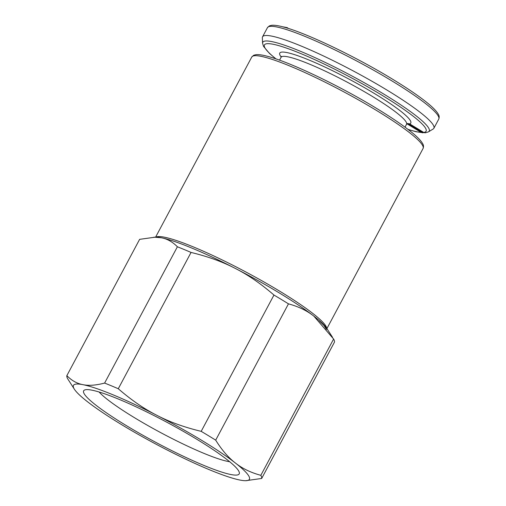 <?xml version="1.0" encoding="UTF-8"?>
<svg xmlns="http://www.w3.org/2000/svg" width="506" height="506" viewBox="0 0 506 506"><rect width="100%" height="100%" fill="white"/><g stroke="black" fill="none" stroke-linecap="round" stroke-linejoin="round"><path stroke-width="0.76" d="M433.149 129.011A97.095 12.631 -151.9 0 0 433.857 128.296A97.095 12.631 -151.9 0 0 387.261 90.245A97.095 12.631 -151.9 0 0 262.551 36.824A97.095 12.631 -151.9 0 0 262.348 37.811L262.576 43.231A94.337 12.27 -151.9 0 1 383.934 94.167A94.337 12.27 -151.9 0 1 428.519 131.832L433.149 129.011M406.957 123.787L421.296 132.496L422.984 132.831L423.326 132.186L409.62 123.862L407.621 123.502A72.244 9.399 -151.9 0 1 407.241 123.603M422.984 132.831L407.621 123.502M282.354 26.717L287.193 27.621L288.357 28.45M286.978 28.02L287.193 27.621M153.887 237.15L161.338 237.769A99.72 12.973 28.1 0 0 155.589 237.118L139.624 239.351L66.849 375.648C71.7 380.588 77.051 383.592 82.902 384.661A99.72 12.973 28.1 0 0 74.376 389.215A99.72 12.973 28.1 0 0 87.43 401.675A99.72 12.973 -151.9 0 0 121.32 424.471A99.72 12.973 -151.9 0 0 165.955 449.372A99.72 12.973 28.1 0 0 239.958 480.055A99.72 12.973 28.1 0 0 245.707 480.7L261.672 478.467A110.219 14.339 -151.9 0 0 260.837 475.324C250.812 472.623 242.342 468.524 235.429 463.041A99.72 12.973 -151.9 0 0 201.54 440.245A99.72 12.973 -151.9 0 0 156.904 415.344C169.63 421.972 184.393 427.311 201.186 431.346A110.219 14.339 -151.9 0 1 208.592 435.78A110.219 14.339 -151.9 0 1 215.689 440.15C221.862 450.062 228.44 457.696 235.429 463.041A99.72 12.973 28.1 0 1 245.707 480.7M99.087 391.998A78.468 10.209 -151.9 0 0 158.941 431.681A78.468 10.209 -151.9 0 0 227.757 461.396A78.468 10.209 -151.9 0 0 229.648 461.719M91.991 390.183A88.177 11.467 28.1 0 1 177.302 427.95A88.177 11.467 28.1 0 1 239.249 472.206A88.177 11.467 28.1 0 1 230.869 474.533A88.177 11.467 28.1 0 1 135.684 431.15A88.177 11.467 28.1 0 1 85.027 389.86A88.177 11.467 28.1 0 1 91.991 390.183M215.689 440.15L288.464 303.853A110.219 14.339 -151.9 0 0 281.368 299.482A110.219 14.339 -151.9 0 0 273.961 295.049C261.014 283.803 248.142 274.935 235.334 268.446A99.72 12.973 28.1 0 0 161.338 237.769C167.189 238.838 172.54 241.843 177.391 246.783A110.219 14.339 -151.9 0 1 191.053 252.443C207.846 256.485 222.608 261.817 235.334 268.446A99.72 12.973 28.1 0 1 279.976 293.353A99.72 12.973 28.1 0 1 313.865 316.142L333.612 339.033L260.837 475.324M82.902 384.661A99.72 12.973 28.1 0 1 156.904 415.344C144.096 408.854 131.225 399.987 118.277 388.741A110.219 14.339 -151.9 0 0 104.615 383.074C95.912 385.351 88.676 385.876 82.902 384.661M66.849 375.648A110.219 14.339 -151.9 0 0 67.684 378.792L74.376 389.215M177.391 246.783L104.615 383.074M191.053 252.443L118.277 388.741M273.961 295.049L201.186 431.346M261.672 478.467L334.447 342.17A110.219 14.339 -151.9 0 0 333.612 339.033M288.464 303.853C298.483 306.56 306.952 310.659 313.865 316.142A99.72 12.973 28.1 0 1 326.92 328.603L332.505 337.281M262.551 36.824L267.453 27.647A97.095 12.631 28.1 0 1 392.163 81.061A97.095 12.631 28.1 0 1 438.759 119.112L433.857 128.296M407.931 129.346A91.618 11.916 -151.9 0 0 421.182 132.433M423.18 132.464A91.618 11.916 -151.9 0 0 382.112 95.318A91.618 11.916 -151.9 0 0 285.858 47.874A91.618 11.916 -151.9 0 0 276.099 58.955M405.015 127.158L406.527 124.318A71.118 9.247 -151.9 0 0 372.397 96.45A71.118 9.247 -151.9 0 0 281.058 57.33L281.254 56.311M281.197 57.001A74.268 9.658 28.1 0 1 305.004 58.405A74.268 9.658 28.1 0 1 375.136 93.945A74.268 9.658 28.1 0 1 409.62 123.862M407.406 124.065A74.268 9.658 28.1 0 1 406.723 124.027M376.477 110.441A97.095 12.631 -151.9 0 0 251.767 57.026L253.708 55.255L255.992 54.673C258.617 54.427 262.317 54.939 267.105 56.21C289.223 61.713 339.564 85.754 376.717 108.48C387.887 115.267 397.337 121.51 405.085 127.208C414.604 134.191 420.473 139.688 422.687 143.698C423.604 145.133 423.737 146.734 423.073 148.492A97.095 12.631 -151.9 0 0 376.477 110.441M326.693 328.267A97.095 12.631 -151.9 0 0 280.533 291.69A97.095 12.631 -151.9 0 0 279.9 291.311A97.095 12.631 -151.9 0 0 155.993 237.118M408.114 129.485L416.096 131.75L425.445 132.8L428.519 131.832M406.527 124.318L407.166 123.616M267.453 27.647L269.375 25.888L271.633 25.3C274.347 25.034 278.243 25.591 283.309 26.97C305.656 32.681 355.541 56.552 392.403 79.1C403.573 85.887 413.022 92.13 420.771 97.829C430.29 104.812 436.159 110.308 438.373 114.318C439.297 115.754 439.423 117.354 438.759 119.112M279.546 60.163L281.058 57.33M275.884 58.879L269.477 53.427L263.506 46.356L262.576 43.231M155.608 237.118L251.767 57.026M319.356 320.918L324.042 325.554L326.459 329.463M326.908 328.59L423.073 148.492"/></g></svg>
